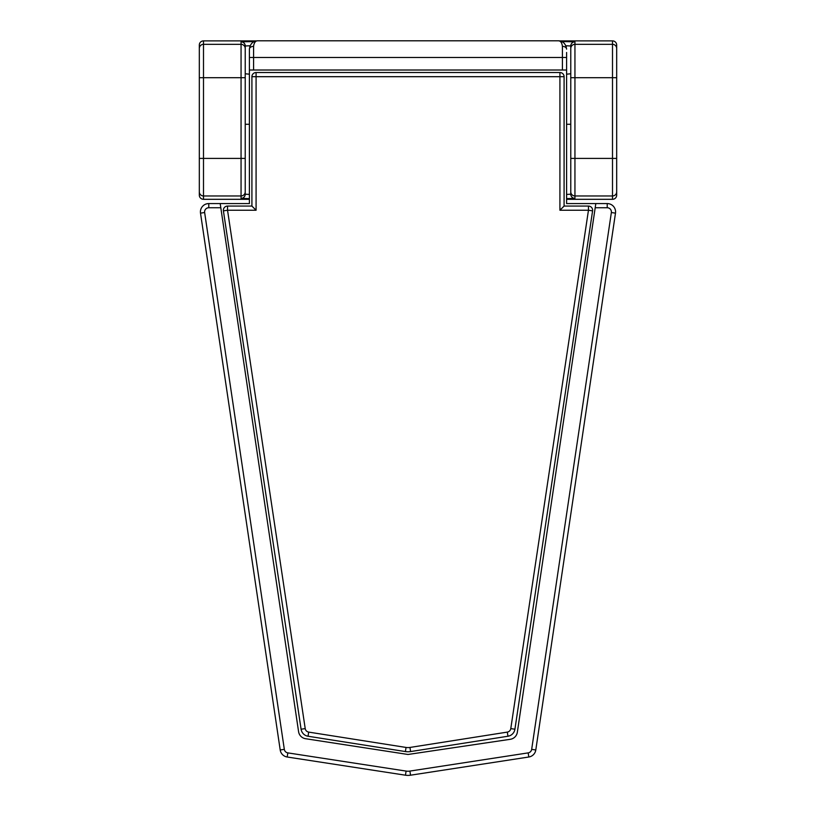 <?xml version="1.0" encoding="UTF-8"?>
<svg xmlns="http://www.w3.org/2000/svg" width="816" height="816" viewBox="0 0 816 816"><rect width="100%" height="100%" fill="white"/><g stroke="black" fill="none" stroke-linecap="round" stroke-linejoin="round"><path stroke-width="1.22" d="M199.318 48.491A4.172 4.172 180 0 1 203.5 44.319L203.5 199.308A4.172 4.172 0 0 1 199.318 195.136L199.318 45.053A4.172 4.172 0 0 1 203.5 40.882L256.571 40.882L203.5 40.882L203.5 44.319L241.057 44.319L241.057 41.8L254.286 41.555M245.228 73.766L245.228 45.971L245.228 77.704L245.228 73.766L249.4 74.185M559.429 40.882L612.5 40.882L559.429 40.882M566.6 74.185L570.772 73.766L570.772 77.704L570.772 45.971L565.876 45.747M203.5 40.882A4.172 4.172 180 0 0 199.318 45.053L199.318 71.267M616.682 48.491L616.682 195.136L616.682 158.406L612.5 158.406L612.5 40.882A4.172 4.172 180 0 1 616.682 45.053L616.682 48.491A4.172 4.172 180 0 0 612.5 44.319L574.943 44.319L574.943 77.704L616.682 77.704M616.682 71.267L616.682 45.053A4.172 4.172 0 0 0 612.5 40.882M249.4 198.625L241.057 198.39A4.172 4.172 180 0 0 245.228 194.218L245.228 158.406L245.228 194.218L249.4 194.432M566.6 194.432L570.772 194.218L570.772 77.704L574.943 77.704L574.943 158.406L612.5 158.406L612.5 195.962A4.172 4.172 -0 0 0 616.682 191.78M570.772 73.766L570.772 45.971A4.172 4.172 180 0 1 574.943 41.8L574.943 44.319A4.172 4.172 180 0 0 570.772 48.491M570.772 191.78A4.172 4.172 -0 0 0 574.943 195.962L574.943 198.39A4.172 4.172 -0 0 1 570.772 194.218L570.772 158.406L574.943 158.406L574.943 195.962L612.5 195.962L612.5 199.308A4.172 4.172 -0 0 0 616.682 195.136A4.172 4.172 0 0 1 612.5 199.308L566.6 199.308L612.5 199.308M199.318 77.704L245.228 77.704L245.228 158.406L241.057 158.406L241.057 44.319A4.172 4.172 0 0 1 245.228 48.491M566.6 52.489L566.6 70.013L249.4 70.013L249.4 203.572L220.187 203.572L298.585 731.697A8.344 8.344 0 0 0 305.572 738.715L408 754.474L510.306 739.296A8.344 8.344 0 0 0 517.334 732.258L595.813 203.572L566.6 203.572L566.6 70.013M595.813 203.572L607.226 203.572A8.344 8.344 0 0 1 615.488 213.139L535.796 749.975A8.344 8.344 0 0 1 528.809 757.003L410.54 775.2A16.697 16.697 0 0 1 405.46 775.2L287.191 757.003A8.344 8.344 0 0 1 280.204 749.975L200.512 213.139A8.344 8.344 0 0 1 208.774 203.572L220.187 203.572M249.4 70.013L249.4 49.144A4.172 2.785 0 0 1 253.582 46.369L253.582 70.013M249.4 49.144C250.186 43.778 252.96 41.004 257.754 40.8L558.246 40.8C560.531 40.78 561.928 42.636 562.418 46.369L562.418 57.497L249.4 57.497M562.418 46.369A4.172 2.785 180 0 1 566.6 49.144C565.825 43.778 563.04 41.004 558.246 40.8A8.344 8.344 0 0 1 563.917 43.024A8.344 8.344 0 0 0 558.246 40.8M257.754 40.8C255.469 40.78 254.072 42.636 253.582 46.369L253.582 52.489M566.243 46.736A8.344 8.344 0 0 0 565.845 45.696A8.344 8.344 0 0 1 566.243 46.736M250.155 45.696A8.344 8.344 0 0 0 249.767 46.726A8.344 8.344 0 0 1 250.155 45.696M510.785 728.606L514.916 729.218A8.344 8.344 0 0 1 507.96 736.236L410.601 751.567A16.697 16.697 0 0 1 405.399 751.567L308.04 736.236A8.344 8.344 0 0 1 301.084 729.218L223.411 210.865A4.172 4.172 0 0 1 227.542 206.071L251.909 206.071L251.909 76.694A4.172 4.172 0 0 1 256.081 72.522L559.919 72.522A4.172 4.172 0 0 1 564.091 76.694L564.091 206.071L588.458 206.071A4.172 4.172 0 0 1 592.589 210.865L514.916 729.218A8.344 8.344 0 0 1 507.96 736.236L507.307 732.105A4.172 4.172 0 0 0 510.785 728.606L588.458 210.242L559.919 210.242L564.091 206.071M251.909 206.071L256.081 210.242L227.542 210.242L305.215 728.606A4.172 4.172 0 0 0 308.693 732.105L406.052 747.446A12.526 12.526 0 0 0 409.948 747.446L507.307 732.105M203.5 199.308L249.4 199.308L203.5 199.308A4.172 4.172 -0 0 1 199.318 195.136M199.318 191.78A4.172 4.172 -0 0 0 203.5 195.962L241.057 195.962L241.057 158.406L199.318 158.406M574.943 198.39L566.6 198.625M241.057 198.39L241.057 195.962A4.172 4.172 180 0 0 245.228 191.78M561.714 41.555L574.943 41.8M250.124 45.747L245.228 45.971A4.172 4.172 -0 0 0 241.057 41.8M220.81 207.743L208.774 207.743A4.172 4.172 0 0 0 204.643 212.527L284.325 749.363A4.172 4.172 0 0 0 287.824 752.882L406.093 771.079A12.526 12.526 0 0 0 409.907 771.079L528.176 752.882A4.172 4.172 0 0 0 531.675 749.363L611.357 212.527A4.172 4.172 0 0 0 607.226 207.743L595.19 207.743M200.512 213.139L204.643 212.527M607.226 203.572L607.226 207.743M615.58 211.915A8.344 8.344 0 0 1 615.488 213.139L611.357 212.527M562.418 70.013L562.418 57.497L566.6 57.497M409.907 771.079L410.54 775.2A16.697 16.697 0 0 1 405.46 775.2L406.093 771.079M287.824 752.882L287.191 757.003A8.344 8.344 0 0 1 280.204 749.975L284.325 749.363M200.42 211.915A8.344 8.344 0 0 1 208.774 203.572L208.774 207.743M531.675 749.363L535.796 749.975A8.344 8.344 0 0 1 528.809 757.003L528.176 752.882M223.411 210.865A4.172 4.172 0 0 1 227.542 206.071L227.542 210.242L223.411 210.865M409.948 747.446L410.601 751.567A16.697 16.697 0 0 1 405.399 751.567L406.052 747.446M588.458 206.071A4.172 4.172 0 0 1 592.589 210.865L588.458 210.242L588.458 206.071M559.919 210.242L559.919 72.522A4.172 4.172 0 0 1 564.091 76.694L256.081 76.694L256.081 210.242M251.909 76.694A4.172 4.172 0 0 1 256.081 72.522L256.081 76.694L251.909 76.694M308.693 732.105L308.04 736.236A8.344 8.344 0 0 1 301.084 729.218L305.215 728.606M570.772 124.267L566.6 124.267M249.4 124.267L245.228 124.267"/></g></svg>
